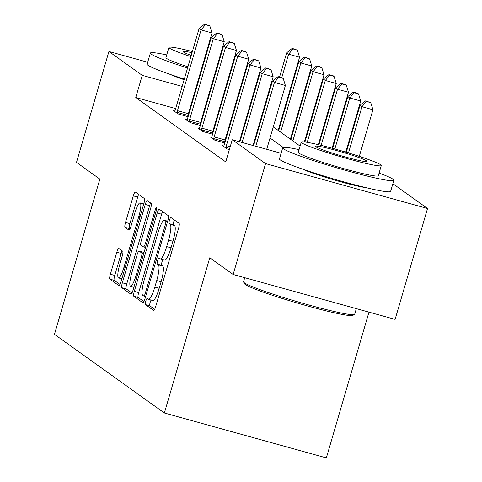 <?xml version="1.0" encoding="UTF-8"?>
<svg xmlns="http://www.w3.org/2000/svg" width="482" height="482" viewBox="0 0 482 482"><rect width="100%" height="100%" fill="white"/><g stroke="black" fill="none" stroke-linecap="round" stroke-linejoin="round"><path stroke-width="0.72" d="M145.793 301.16A3.181 0.627 -74.5 0 0 145.444 304.594L153.619 310.444A4.549 0.892 -74.5 0 0 153.68 310.474A4.549 0.892 -74.5 0 0 155.662 306.642L178.575 228.275A4.549 0.892 -74.5 0 0 179.081 223.371L170.905 217.521A3.181 0.627 -74.5 0 0 170.863 217.503A3.181 0.627 -74.5 0 0 169.477 220.184A3.181 0.627 -74.5 0 0 169.122 223.618L170.182 224.371A14.55 2.85 -74.5 0 1 168.567 240.066L166.658 246.597A14.55 2.85 -74.5 0 1 160.307 258.858A14.55 2.85 -74.5 0 1 160.12 258.768L159.066 258.009A3.181 0.627 -74.5 0 0 159.024 257.99A3.181 0.627 -74.5 0 0 157.632 260.672A3.181 0.627 -74.5 0 0 157.283 264.106L158.343 264.865A14.55 2.85 -74.5 0 1 156.728 280.554L154.818 287.085A14.55 2.85 -74.5 0 1 148.468 299.346A14.55 2.85 -74.5 0 1 148.281 299.256L147.227 298.497A3.181 0.627 -74.5 0 0 147.185 298.478A3.181 0.627 -74.5 0 0 145.793 301.16M151.107 300.075A3.181 0.627 -74.5 0 0 150.173 302.371A3.181 0.627 -74.5 0 0 149.818 305.805L154.68 309.281M174.345 219.985A3.181 0.627 -74.5 0 0 173.851 221.395A3.181 0.627 -74.5 0 0 173.502 224.829L174.556 225.588L170.182 224.371M162.946 259.587A3.181 0.627 -74.5 0 0 162.012 261.883A3.181 0.627 -74.5 0 0 161.663 265.317L162.717 266.076L158.343 264.865M225.112 91.321A36.132 2.531 -163.7 0 1 224.558 91.2M211.327 87.887A36.132 2.531 -163.7 0 1 210.785 87.736M197.68 83.989A36.132 2.531 -163.7 0 1 197.138 83.826M184.142 79.693A36.132 2.531 -163.7 0 1 170.044 74.349M365.838 187.612A36.132 2.531 -163.7 0 1 333.689 179.786A36.132 2.531 -163.7 0 1 302.383 169.055M118.843 248.441A4.549 0.892 -74.5 0 0 118.789 248.417A4.549 0.892 -74.5 0 0 116.801 252.249L110.372 274.234A4.549 0.892 -74.5 0 0 109.872 279.138L118.952 285.633A4.549 0.892 -74.5 0 0 119.012 285.663A4.549 0.892 -74.5 0 0 120.994 281.831L143.907 203.47A4.549 0.892 -74.5 0 0 144.413 198.566L135.334 192.065A4.549 0.892 -74.5 0 0 135.273 192.035A4.549 0.892 -74.5 0 0 133.291 195.867L125.525 222.425A4.549 0.892 -74.5 0 0 125.019 227.329L128.905 230.113A4.549 0.892 -74.5 0 0 128.965 230.137A4.549 0.892 -74.5 0 0 130.947 226.305L134.797 213.14A12.164 2.386 -74.5 0 1 140.105 202.892A12.164 2.386 -74.5 0 1 138.918 216.087L123.832 267.673A12.164 2.386 -74.5 0 1 118.524 277.921A12.164 2.386 -74.5 0 1 119.717 264.726L122.229 256.129A4.549 0.892 -74.5 0 0 122.729 251.224L118.843 248.441M392.716 184.238L394.216 184.654L427.534 208.501L395.107 319.385L233.137 274.481L209.778 257.762L164.38 412.996L54.466 334.339L99.858 179.099L76.499 162.38L108.92 51.496L147.691 62.244M233.137 274.481L265.564 163.597L232.246 139.75L281.102 153.294M175.695 108.589L135.755 97.521L225.757 161.928L232.246 139.75M135.755 97.521L142.244 75.343L108.92 51.496M134.309 291.357A4.549 0.892 -74.5 0 0 133.803 296.261L142.883 302.762A4.549 0.892 -74.5 0 0 142.943 302.792A4.549 0.892 -74.5 0 0 144.925 298.961L167.844 220.593A4.549 0.892 -74.5 0 0 168.345 215.689L159.265 209.194A4.549 0.892 -74.5 0 0 159.205 209.164A4.549 0.892 -74.5 0 0 157.222 212.996L134.309 291.357L138.683 292.574A4.549 0.892 -74.5 0 0 138.183 297.478L143.943 301.599M130.917 294.201L121.838 287.7A4.549 0.892 -74.5 0 1 122.344 282.795L145.257 204.434A4.549 0.892 -74.5 0 1 147.239 200.602A4.549 0.892 -74.5 0 1 147.299 200.626L151.185 203.41A4.549 0.892 -74.5 0 1 150.679 208.314L141.389 240.096A4.549 0.892 -74.5 0 0 140.883 245.001L143.461 246.844A4.549 0.892 -74.5 0 0 143.522 246.874A4.549 0.892 -74.5 0 0 145.504 243.042L155.18 209.953A3.181 0.627 -74.5 0 1 156.572 207.272A3.181 0.627 -74.5 0 1 156.258 210.724L132.96 290.393A4.549 0.892 -74.5 0 1 130.977 294.225A4.549 0.892 -74.5 0 1 130.917 294.201L131.038 294.231M164.38 412.996L326.35 457.9L368.977 312.137M227.341 134.273L226.853 133.924M215.111 125.525L214.623 125.175M202.88 116.771L202.398 116.421M189.372 112.384L188.83 112.234M229.366 149.595L227.076 148.956L222.377 145.594L223.835 145.998M224.907 142.606L224.522 142.335M224.799 142.967L214.845 140.208L210.146 136.84L211.604 137.243M212.676 133.851L212.291 133.58M212.568 134.213L202.615 131.453L197.915 128.085L199.373 128.495M200.446 125.103L200.06 124.826M200.343 125.459L190.384 122.699L185.684 119.337L187.143 119.741M188.215 116.349L187.829 116.072M188.113 116.71L178.159 113.951L173.454 110.583L174.912 110.987M427.534 208.501L265.564 163.597M267.667 95.508L268.215 95.659M285.127 106.588L285.615 106.938M297.358 115.343L297.846 115.692M248.82 109.396L249.308 109.739M261.051 118.144L261.539 118.494M273.282 126.899L300.099 146.094M297.093 118.271L296.544 118.12M283.41 114.481L282.868 114.33M264.263 109.173L263.72 109.022M250.58 105.377L250.038 105.227M195.861 90.206L195.312 90.056M182.178 86.417L142.244 75.343M283.223 147.45L270.034 138.009M258.286 129.604L257.804 129.254M246.055 120.849L245.573 120.5M233.83 112.095L233.342 111.752M221.6 103.347L221.111 102.997M209.369 94.593L208.881 94.243M152.661 300.467A14.55 2.85 -74.5 0 0 152.848 300.557A14.55 2.85 -74.5 0 0 159.199 288.302L154.818 287.085M162.717 266.076A14.55 2.85 -74.5 0 1 161.108 281.771L159.199 288.302M164.501 259.979A14.55 2.85 -74.5 0 0 164.687 260.069A14.55 2.85 -74.5 0 0 171.038 247.814L166.658 246.597M174.556 225.588A14.55 2.85 -74.5 0 1 172.948 241.283L171.038 247.814M162.585 211.568A4.549 0.892 -74.5 0 0 161.603 214.207L138.683 292.574M143.823 296.062A3.181 0.627 -74.5 0 0 143.859 296.081A3.181 0.627 -74.5 0 0 145.251 293.399L165.362 224.612A3.181 0.627 -74.5 0 0 165.718 221.178L164.603 220.382A14.55 2.85 -74.5 0 0 164.416 220.292A14.55 2.85 -74.5 0 0 158.066 232.553L144.317 279.566A14.55 2.85 -74.5 0 0 142.702 295.261L143.823 296.062M131.978 293.038L126.218 288.911L121.838 287.7M150.619 203.006A4.549 0.892 -74.5 0 0 149.631 205.645L126.718 284.006A4.549 0.892 -74.5 0 0 126.218 288.911M131.743 273.071A12.164 2.386 -74.5 0 0 130.556 286.266A12.164 2.386 -74.5 0 0 135.864 276.017L141.178 257.846A4.549 0.892 -74.5 0 0 141.678 252.942L139.099 251.092A4.549 0.892 -74.5 0 0 139.045 251.068A4.549 0.892 -74.5 0 0 137.057 254.9L131.743 273.071M143.359 252.273A4.549 0.892 -74.5 0 1 143.419 252.279A4.549 0.892 -74.5 0 1 143.479 252.309L143.991 252.676M138.653 194.439A4.549 0.892 -74.5 0 0 137.665 197.084L129.899 223.636A4.549 0.892 -74.5 0 0 129.399 228.54L129.965 228.95M122.163 250.821A4.549 0.892 -74.5 0 0 121.181 253.46L114.752 275.445A4.549 0.892 -74.5 0 0 114.246 280.349L120.012 284.47M359.307 156.373L372.941 109.757L361.994 106.727L360.036 105.323L346.305 152.288M348.48 152.945L361.994 106.727L366.38 101.449L370.754 102.66L365.597 100.889L366.38 101.449M360.036 105.323L365.597 100.889M370.754 102.66L372.941 109.757M266.727 149.312L285.392 85.489L274.445 82.452L255.779 146.275M278.825 77.174L283.205 78.391L278.042 76.614L278.825 77.174L274.445 82.452L272.487 81.048L253.592 145.672M285.392 85.489L283.205 78.391M278.042 76.614L272.487 81.048M354.481 314.481L352.764 315.415A56.514 3.964 -163.7 0 1 301.075 304.13A56.514 3.964 -163.7 0 1 245.326 284.519A56.514 3.964 -163.7 0 1 244.543 283.765L243.597 282.054A57.906 4.061 16.3 0 0 244.398 282.826A57.906 4.061 16.3 0 0 301.521 302.919A57.906 4.061 16.3 0 0 354.481 314.481A57.906 4.061 16.3 0 0 354.698 314.246L356.337 308.637M299.063 149.643A57.906 4.061 16.3 0 0 282.711 147.793A57.906 4.061 16.3 0 0 283.567 148.878A57.906 4.061 16.3 0 0 342.642 169.525A57.906 4.061 16.3 0 0 393.866 180.298A57.906 4.061 16.3 0 0 393.005 179.214A57.906 4.061 16.3 0 0 379.093 173.044M282.711 147.793L279.47 158.885A57.906 4.061 16.3 0 0 280.325 159.964A57.906 4.061 16.3 0 0 339.394 180.617A57.906 4.061 16.3 0 0 390.625 191.384L393.866 180.298M381.286 165.549L378.304 175.749A41.693 2.922 -163.7 0 1 341.419 167.995A41.693 2.922 -163.7 0 1 298.888 153.125A41.693 2.922 -163.7 0 1 298.274 152.342L301.256 142.142A41.693 2.922 16.3 0 0 301.871 142.925A41.693 2.922 16.3 0 0 344.401 157.795A41.693 2.922 16.3 0 0 381.286 165.549A41.693 2.922 16.3 0 0 380.672 164.766A41.693 2.922 16.3 0 0 338.135 149.896A41.693 2.922 16.3 0 0 301.256 142.142M366.663 160.886A26.865 1.886 16.3 0 0 339.25 151.3A26.865 1.886 16.3 0 0 315.481 146.305A26.865 1.886 16.3 0 0 315.879 146.805A26.865 1.886 16.3 0 0 343.292 156.391A26.865 1.886 16.3 0 0 367.061 161.386A26.865 1.886 16.3 0 0 366.663 160.886M244.723 277.692L243.543 281.741A57.906 4.061 16.3 0 0 243.597 282.054M166.724 54.936A57.906 4.061 16.3 0 0 150.372 53.086A57.906 4.061 16.3 0 0 151.228 54.171A57.906 4.061 16.3 0 0 187.57 67.986M200.596 71.993A57.906 4.061 16.3 0 0 201.139 72.155M214.237 75.933A57.906 4.061 16.3 0 0 214.779 76.084M227.944 79.62A57.906 4.061 16.3 0 0 228.492 79.765M241.753 82.988A57.906 4.061 16.3 0 0 242.301 83.115M255.749 85.706A57.906 4.061 16.3 0 0 256.316 85.778M150.372 53.086L147.131 64.178A57.906 4.061 16.3 0 0 147.986 65.257A57.906 4.061 16.3 0 0 184.323 79.072M197.355 83.079A57.906 4.061 16.3 0 0 197.897 83.241M210.995 87.019A57.906 4.061 16.3 0 0 211.538 87.17M224.702 90.712A57.906 4.061 16.3 0 0 225.251 90.851M238.506 94.074A57.906 4.061 16.3 0 0 239.06 94.201M252.502 96.792A57.906 4.061 16.3 0 0 253.068 96.87M242.85 81.253A41.693 2.922 -163.7 0 1 242.277 81.187M228.86 78.5A41.693 2.922 -163.7 0 1 228.311 78.367M215.105 74.969A41.693 2.922 -163.7 0 1 214.562 74.818M201.458 71.059A41.693 2.922 -163.7 0 1 200.916 70.896M187.914 66.811A41.693 2.922 -163.7 0 1 166.549 58.418A41.693 2.922 -163.7 0 1 165.935 57.641L168.917 47.435A41.693 2.922 16.3 0 0 169.537 48.218A41.693 2.922 16.3 0 0 190.896 56.611M203.898 60.696A41.693 2.922 16.3 0 0 204.44 60.859M217.545 64.618A41.693 2.922 16.3 0 0 218.087 64.769M231.294 68.167A41.693 2.922 16.3 0 0 231.848 68.299M245.26 70.987A41.693 2.922 16.3 0 0 245.832 71.053M232.722 65.299A26.865 1.886 16.3 0 0 232.203 65.064M219.37 60.383A26.865 1.886 16.3 0 0 218.834 60.208M205.784 56.274A26.865 1.886 16.3 0 0 205.236 56.123M192.029 52.737A26.865 1.886 16.3 0 0 183.142 51.598A26.865 1.886 16.3 0 0 183.546 52.098A26.865 1.886 16.3 0 0 191.24 55.424M204.193 59.69A26.865 1.886 16.3 0 0 204.736 59.852M217.846 63.576A26.865 1.886 16.3 0 0 218.394 63.714M231.728 66.685A26.865 1.886 16.3 0 0 232.294 66.763M246.435 68.986A41.693 2.922 16.3 0 0 245.922 68.733M233.174 63.769A41.693 2.922 16.3 0 0 232.637 63.582M219.678 59.334A41.693 2.922 16.3 0 0 219.141 59.166M206.073 55.273A41.693 2.922 16.3 0 0 205.531 55.117M192.372 51.55A41.693 2.922 16.3 0 0 168.917 47.435M257.237 82.627A57.906 4.061 16.3 0 0 256.719 82.386M345.763 152.125L360.711 101.003L349.769 97.973L347.805 96.569L332.658 148.366M334.851 148.974L349.769 97.973L354.149 92.695L358.524 93.912L357.74 93.345L353.366 92.134L354.149 92.695M347.805 96.569L353.366 92.134M358.524 93.912L360.711 101.003M332.116 148.215L348.48 92.255L337.539 89.218L335.574 87.814L318.909 144.817M321.12 145.353L337.539 89.218L341.919 83.94L346.293 85.157L345.51 84.597L341.136 83.38L341.919 83.94M335.574 87.814L341.136 83.38M346.293 85.157L348.48 92.255M253.044 145.516L273.161 76.734L262.214 73.698L242.103 142.485M266.594 68.426L270.974 69.637L265.811 67.86L266.594 68.426L262.214 73.698L260.256 72.3L239.909 141.877M273.161 76.734L270.974 69.637M265.811 67.86L260.256 72.3M239.367 141.726L260.931 67.98L249.983 64.95L226.377 145.672A4.633 0.91 -74.5 0 0 225.956 147.365L225.811 148.052M254.369 59.672L258.744 60.883L253.58 59.111L254.369 59.672L249.983 64.95L248.025 63.546L224.419 144.269A4.633 0.91 -74.5 0 1 223.877 145.883L223.642 146.498M260.931 67.98L258.744 60.883M253.58 59.111L248.025 63.546M318.361 144.684L336.249 83.5L325.308 80.47L323.344 79.066L304.943 142.003M307.215 142.341L325.308 80.47L329.688 75.192L334.062 76.403L333.279 75.843L328.905 74.632L329.688 75.192M323.344 79.066L328.905 74.632M334.062 76.403L336.249 83.5M304.371 141.931L324.018 74.746L313.077 71.716L311.113 70.312L290.887 139.497M292.845 140.901L313.077 71.716L317.457 66.438L321.831 67.655L321.048 67.088L316.674 65.877L317.457 66.438M311.113 70.312L316.674 65.877M321.831 67.655L324.018 74.746M290.399 139.147L311.788 65.998L300.846 62.961L298.888 61.557L278.656 130.743M280.614 132.146L300.846 62.961L305.227 57.683L309.607 58.9L304.443 57.123L305.227 57.683M298.888 61.557L304.443 57.123M309.607 58.9L311.788 65.998M214.153 136.918L225.094 139.949L248.7 59.232L237.753 56.195L214.153 136.918A4.633 0.91 -74.5 0 0 213.725 138.611L213.58 139.298M242.139 50.917L246.513 52.134L241.349 50.357L242.139 50.917L237.753 56.195L235.794 54.791L212.188 135.514A4.633 0.91 -74.5 0 1 211.646 137.129L211.411 137.75M225.094 139.949A4.633 0.91 -74.5 0 0 224.666 141.648L224.413 142.859M248.7 59.232L246.513 52.134M241.349 50.357L235.794 54.791M201.922 128.164L212.863 131.2L236.469 50.477L225.522 47.441L201.922 128.164A4.633 0.91 -74.5 0 0 201.494 129.863L201.349 130.544M229.908 42.163L234.282 43.38L229.125 41.603L229.908 42.163L225.522 47.441L223.564 46.037L199.958 126.76A4.633 0.91 -74.5 0 1 199.421 128.381L199.18 128.995M212.863 131.2A4.633 0.91 -74.5 0 0 212.435 132.893L212.182 134.104M236.469 50.477L234.282 43.38M229.125 41.603L223.564 46.037M189.691 119.415L200.633 122.446L224.238 41.723L213.297 38.693L189.691 119.415A4.633 0.91 -74.5 0 0 189.263 121.109L189.119 121.795M217.677 33.415L222.051 34.626L216.894 32.854L217.677 33.415L213.297 38.693L211.333 37.289L187.727 118.012A4.633 0.91 -74.5 0 1 187.191 119.626L186.95 120.241M200.633 122.446A4.633 0.91 -74.5 0 0 200.205 124.145L199.952 125.35M224.238 41.723L222.051 34.626M216.894 32.854L211.333 37.289M278.168 130.393L299.557 57.244L288.616 54.207L286.657 52.809L279.572 77.036M281.759 77.644L288.616 54.207L292.996 48.935L297.376 50.146L292.213 48.375L292.996 48.935M286.657 52.809L292.213 48.375M297.376 50.146L299.557 57.244M177.46 110.661L188.402 113.692L212.008 32.969L201.066 29.938L177.46 110.661A4.633 0.91 -74.5 0 0 177.033 112.354L176.888 113.041M205.446 24.66L209.821 25.877L204.663 24.1L205.446 24.66L201.066 29.938L199.102 28.534L175.496 109.257A4.633 0.91 -74.5 0 1 174.96 110.872L174.719 111.493M188.402 113.692A4.633 0.91 -74.5 0 0 187.974 115.391L187.721 116.602M212.008 32.969L209.821 25.877M204.663 24.1L199.102 28.534M149.818 305.805L145.444 304.594M173.502 224.829L169.122 223.618M161.663 265.317L157.283 264.106M161.108 281.771L156.728 280.554M172.948 241.283L168.567 240.066M161.603 214.207L157.222 212.996M138.183 297.478L133.803 296.261M145.63 296.563L143.907 296.087M146.456 293.731L145.251 293.399M166.567 224.949L165.362 224.612M167.525 221.684L165.718 221.178M167.658 221.226L164.603 220.382M126.718 284.006L122.344 282.795M149.631 205.645L145.257 204.434M143.522 246.874L145.528 247.429L143.588 246.88M146.709 243.374L145.504 243.042M156.379 210.285L155.18 209.953M137.069 276.355L135.864 276.017M142.383 258.177L141.178 257.846M143.744 253.514L141.678 252.942M143.479 252.309L139.099 251.092M125.037 268.01L123.832 267.673M140.123 216.418L138.918 216.087M129.399 228.54L125.019 227.329M129.899 223.636L125.525 222.425M137.665 197.084L133.291 195.867M114.246 280.349L109.872 279.138M114.752 275.445L110.372 274.234M121.181 253.46L116.801 252.249M226.377 145.672L230.203 146.733M225.956 147.365L229.715 148.408M213.725 138.611L224.666 141.648M201.494 129.863L212.435 132.893M189.263 121.109L200.205 124.145M177.033 112.354L187.974 115.391M152.848 300.557L148.468 299.346M164.687 260.069L160.307 258.858M145.624 296.569L143.859 296.081M167.67 221.19L164.416 220.292M133.894 287.194L130.556 286.266M143.419 252.279L139.045 251.068M121.868 278.849L118.524 277.921M143.781 203.91L140.105 202.892"/></g></svg>
